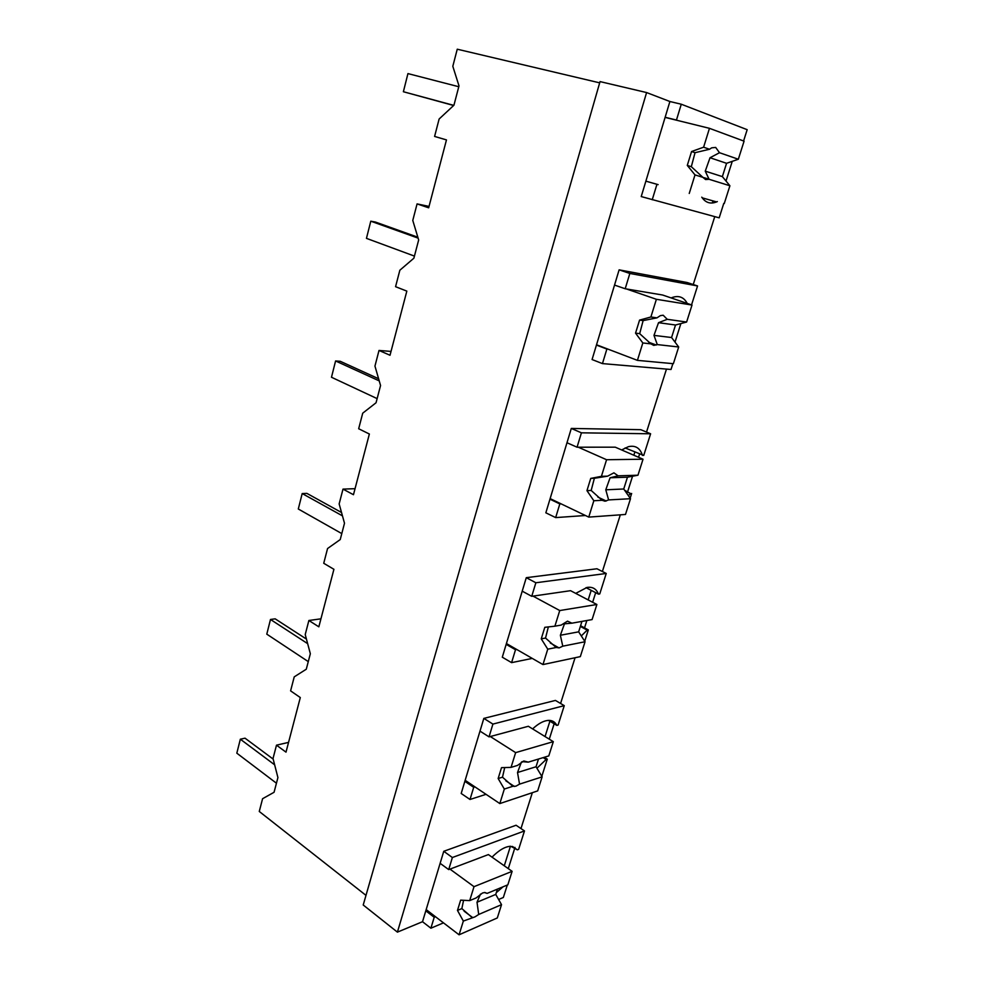 <?xml version="1.0" encoding="UTF-8"?>
<svg xmlns="http://www.w3.org/2000/svg" width="984" height="984" viewBox="0 0 984 984"><rect width="100%" height="100%" fill="white"/><g stroke="black" fill="none" stroke-linecap="round" stroke-linejoin="round"><path stroke-width="1.48" d="M723.769 203.405L719.181 217.833L641.224 196.566L669.895 101.512L646.599 92.558L600.043 81.598L363.219 904.997L397.413 932.131L422.517 921.713L430.894 928.207L443.489 922.857M498.617 899.487L503.341 897.482L507.301 885.046M365.987 895.366L259.272 811.468L262.58 798.713L274.069 792.28L277.918 777.569L273.023 758.516L276.492 745.171L286 752.145L300.305 697.558L290.6 690.866L294.228 676.869L306.282 669.218L310.341 653.733L305.224 634.545L308.878 620.498L318.841 626.82L333.92 569.306L323.736 563.279L327.561 548.531L340.23 539.564L344.498 523.23L339.148 503.906L342.998 489.109L353.465 494.718L369.369 434.018L358.668 428.753L362.715 413.182L376.048 402.763L380.562 385.519L374.953 366.085L379.012 350.452L390.021 355.261L406.835 291.116L395.568 286.688L399.848 270.231L413.883 258.202L418.667 239.961L412.776 220.441L417.068 203.897L428.667 207.808L446.465 139.912L434.596 136.432L439.122 119.015L453.944 105.214L458.999 85.891L452.812 66.297L457.252 49.2L599.687 82.853M508.285 868.626L515.001 847.409M520.979 828.565L532.332 792.686M549.281 739.168L554.595 722.379M560.585 703.474L575.062 657.742M584.533 627.866L586.858 620.523M592.639 602.269L595.677 592.676M602.38 571.507L620.326 514.829M627.669 491.643L632.54 476.244M638.542 457.265L639.538 454.165M646.525 432.074L666.476 369.098M675.012 342.1L680.879 323.576M693.253 284.524L714.753 216.628M726.02 181.044L732.256 161.339M712.318 202.999L712.982 200.896M397.413 932.131L646.599 92.558M422.517 921.713L443.759 851.295L516.071 825.244L524.484 830.939L452.369 857.519L443.759 851.295M504.275 865.797L510.425 846.277M486.034 794.322L470.008 799.475L461.188 793.473L483.833 718.394L555.431 700.423L564.263 705.651L492.91 724.089L483.833 718.394M545.05 736.561L549.896 721.211M672.871 363.649L671.026 369.48L602.454 363.6L592.073 359.541L619.12 269.85L687.226 282.543L697.558 285.95L629.846 273.454L619.12 269.85M585.418 515.505L555.665 517.596L545.849 512.812L571.298 428.434L640.818 429.688L650.609 433.784L581.421 432.825L571.298 428.434M633.844 455.235L634.828 452.123M532.258 658.407L511.594 662.638L502.295 657.201L526.28 577.682L596.956 568.764L606.242 573.463L535.862 582.762L526.28 577.682M588.174 599.933L591.199 590.351M430.894 928.207L434.215 917.273L425.801 910.827M496.305 892.648L503.045 886.805M435.494 916.744L434.215 917.273M276.492 745.171L288.546 742.391M308.878 620.498L320.932 618.825M342.998 489.109L355.052 488.679M379.012 350.452L391.029 351.411M417.068 203.897L429.036 206.419M669.895 101.512L681.272 104.218L747.176 129.679L743.584 140.983M652.232 199.777L656.943 184.291L645.873 181.154M665.147 117.268L676.463 120.048L681.272 104.218M452.369 857.519L448.704 869.598L440.131 863.325M512.393 846.412L517.338 849.832L518.642 849.327L524.484 830.939M492.91 724.089L489.036 736.868L479.995 731.124M548.543 720.386L556.821 725.393L558.112 725.036L564.263 705.651M536.932 768.233L546.132 759.488L543.156 757.619M546.132 759.488L547.288 759.131L544.312 757.274M541.815 776.339L547.288 759.131M512.147 785.921L513.131 785.601M470.008 799.475L473.71 787.298L464.854 781.345M629.846 273.454L625.197 288.755L614.533 285.077M691.543 304.892L697.558 285.95M602.454 363.6L606.87 349.062L596.439 345.077M581.421 432.825L577.054 447.203L566.981 442.738M625.111 447.929L643.733 455.42L650.609 433.784M628.419 495.727L630.535 493.513L625.197 491.09M630.535 493.513L624.631 490.266M630.141 498.212L631.654 493.464M555.665 517.596L559.822 503.919L549.958 499.183M535.862 582.762L531.741 596.304L522.209 591.163M586.009 587.657L598.469 594.127L599.748 593.93L606.242 573.463M581.286 635.935L587.177 630.129L580.351 626.427M587.177 630.129L588.321 629.92L580.572 625.726M584.717 641.248L588.321 629.92M511.594 662.638L515.505 649.735L506.17 644.36M676.463 120.048L677.644 120.491M701.776 197.169C705.516 202.753 710.448 204.328 716.586 201.917L717.336 201.585M658.136 184.635L656.943 184.291M448.704 869.598L488.384 854.579L512.123 871.332L474.017 886.67L449.983 869.118M517.338 849.832L510.77 846.277C505.296 846.449 499.048 850.065 492.025 857.15M474.989 786.905L473.71 787.298M489.036 736.868L528.346 726.278L553.316 741.653L515.641 752.625L490.303 736.524M556.821 725.393C555.025 721.776 552.061 720.116 547.916 720.423C543.266 720.915 538.162 723.744 532.615 728.91M625.197 288.755L662.65 295.028L692.01 305.052L656.389 299.296L626.414 288.952M687.226 303.416C683.966 297.254 679.034 295.262 672.416 297.426L671.174 297.931M608.1 349.185L606.87 349.062M577.054 447.203L615.258 447.179L643.032 459.221L606.574 459.725L578.297 447.203M642.478 455.432C640.092 447.991 635.393 445.076 628.358 446.699L621.654 449.946M561.064 503.845L559.822 503.919M531.741 596.304L570.572 590.683L596.882 604.496L559.748 610.547L533.008 596.12M598.469 594.127C596.365 588.813 592.54 586.587 586.993 587.448L575.714 593.389M516.772 649.501L515.505 649.735M276.442 783.215L236.824 753.178L240.342 739.205L274.647 764.814M273.183 759.107L245.016 738.172L240.342 739.205M308.275 661.617L266.787 634.151L270.489 619.465L307.648 643.647M306.442 639.096L275.176 618.838L270.489 619.465M341.792 533.599L298.3 508.999L302.199 493.55L342.457 515.85M341.534 512.504L306.885 493.378L302.199 493.55M377.13 398.618L331.485 377.253L335.581 360.968L379.221 380.882M378.606 378.742L340.267 361.3L335.581 360.968M414.436 256.098L366.454 238.362L370.784 221.191L418.114 238.128M417.831 237.206L375.457 222.064L370.784 221.191M453.772 105.362L403.378 91.733L407.942 73.591L458.778 86.727M453.636 105.497L403.378 91.733M474.017 886.67L469.688 900.606L460.647 900.139L457.474 910.421L463.341 921.073L459.073 934.8L426.17 909.597M459.073 934.8L497.314 917.949L501.532 904.653L495.752 894.419L497.412 889.13M463.341 921.073L475.038 916.842L478.704 914.468L501.532 904.653M471.939 917.371L461.853 908.589L463.575 900.286M457.474 910.421L461.853 908.589M469.688 900.606L476.17 897.925L482.492 893.005L484.854 892.476L487.117 893.398L507.83 884.825L512.123 871.332M478.704 914.468L477.019 902.242L495.752 894.419M487.117 893.398L484.386 892.5M477.019 902.242L480.487 894.087M515.641 752.625L511.053 767.372L501.508 767.655L498.15 778.529L504.337 789.045L499.823 803.571L465.161 780.312M499.823 803.571L537.67 790.902L542.135 776.856L536.046 766.757L538.482 759.045M504.337 789.045L512.848 786.29L515.899 786.191L519.552 784.137L542.135 776.856M512.848 786.29L502.492 777.188L504.718 767.557M498.15 778.529L502.492 777.188M511.053 767.372L517.473 765.429L523.783 760.976L528.297 762.133L548.789 755.909L553.316 741.653M519.552 784.137L517.523 772.514L536.046 766.757M528.297 762.133L522.147 761.653M517.523 772.514L521.409 762.083M559.748 610.547L554.89 626.193L544.804 627.312L541.249 638.85L547.756 649.169L542.971 664.569L506.416 643.536M542.971 664.569L580.326 656.623L585.049 641.752L578.654 631.839L581.938 621.396M547.756 649.169L556.169 647.497L559.158 647.878L562.774 646.181L585.049 641.752M556.169 647.497L545.53 638.05L548.359 626.919M541.249 638.85L545.53 638.05M554.89 626.193L561.212 625.074L567.51 621.15L571.901 623.179L592.085 619.588L596.882 604.496M562.774 646.181L560.363 635.258L578.654 631.839M571.901 623.179L564.472 623.831L560.363 635.258M606.574 459.725L601.409 476.342L590.732 478.409L586.956 490.647L593.832 500.745L588.764 517.104L550.13 498.605M588.764 517.104L625.492 514.46L630.498 498.703L623.745 488.999L627.46 477.203L637.952 475.211L643.032 459.221M593.832 500.745L602.11 500.29L605.025 501.213L608.616 499.921L630.498 498.703M602.11 500.29L591.175 490.462L594.373 478.286L590.732 478.409M586.956 490.647L591.175 490.462M601.409 476.342L607.632 476.158L594.373 478.286M637.952 475.211L618.136 475.826L613.893 472.837L607.632 476.158M608.616 499.921L605.775 489.798L623.745 488.999M618.136 475.826L610.092 477.769L627.46 477.203M605.775 489.798L610.092 477.769M656.389 299.296L650.891 316.996L639.563 320.108L635.541 333.146L642.823 342.961L637.423 360.365L596.525 344.769M637.423 360.365L673.376 363.699L678.689 346.983L671.568 337.524L675.516 325.003L686.611 322.039L692.01 305.052M642.823 342.961L650.928 343.871L653.757 345.396L657.287 344.584L678.689 346.983M650.928 343.871L639.686 333.65L643.13 320.599L639.563 320.108M635.541 333.146L639.686 333.65M650.891 316.996L656.98 317.857L643.13 320.599M686.611 322.039L667.25 319.308L663.191 315.237L660.399 315.618L656.98 317.857M657.287 344.584L653.979 335.384L671.568 337.524M667.25 319.308L658.517 322.691L675.516 325.003M653.979 335.384L658.517 322.691M689.243 193.454L694.999 174.906L687.287 165.41L691.567 151.524L695.036 152.692L691.321 166.702L702.896 177.354L705.614 179.568L709.095 179.285L729.907 185.767L722.367 176.616L726.561 163.307L738.332 159.236L744.076 141.167L709.464 128.326L665.098 117.391M709.464 128.326L703.609 147.206L691.567 151.524M724.261 203.54L729.907 185.767M694.999 174.906L702.896 177.354M687.287 165.41L691.321 166.702M703.609 147.206L709.525 149.26L695.036 152.692M738.332 159.236L719.513 152.717L715.663 147.428L711.678 147.834L709.525 149.26M709.095 179.285L705.257 171.155L722.367 176.616M719.513 152.717L710.03 157.735L726.561 163.307M705.257 171.155L710.03 157.735M702.219 197.845L716.586 201.917M464.104 911.159L472.468 917.42M505.825 780.816L514.472 786.487M550.327 643.032L559.01 647.903M597.903 497.129L606.23 501.004M648.776 342.272L656.279 345.04M702.945 177.428L709.095 179.113"/></g></svg>
